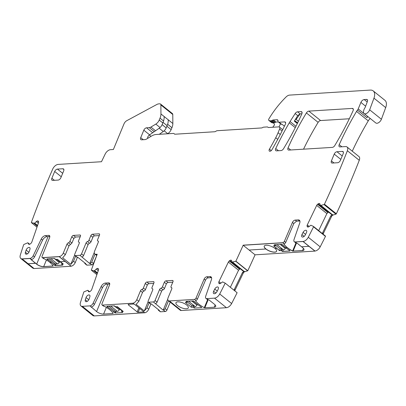 <?xml version="1.0" encoding="UTF-8"?>
<svg xmlns="http://www.w3.org/2000/svg" width="406" height="406" viewBox="0 0 406 406"><rect width="100%" height="100%" fill="white"/><g stroke="black" fill="none" stroke-linecap="round" stroke-linejoin="round"><path stroke-width="0.61" d="M295.761 121.729L295.578 122.17M301.749 114.076L301.364 113.766L300.09 113.847L297.725 115.603L294.325 121.166L297.314 123.566M278.003 120.577L276.928 119.719A2.649 1.497 -51.2 0 1 277.648 119.917A2.649 1.497 -51.2 0 1 278.014 120.973A2.649 1.497 -51.2 0 0 278.379 122.028L281.084 124.2L282.18 124.388L284.423 126.19M278.283 121.937L275.999 122.079L274.4 122.744L271.726 120.597A1.325 0.751 -51.2 0 1 271.304 120.729L270.269 120.795A2.649 1.497 -51.2 0 1 269.838 120.744L268.99 120.475A1.588 0.898 -51.2 0 1 268.818 120.384A1.588 0.898 -51.2 0 1 268.894 118.892A63.549 35.982 -51.2 0 1 286.078 96.968A5.293 2.999 -51.2 0 1 289.59 95.1L370.308 90.086A10.592 5.999 -51.2 0 1 373.19 90.893A10.592 5.999 -51.2 0 1 373.962 98.171L369.663 109.823A4.238 2.4 -51.2 0 1 367.014 113.157A4.238 2.4 -51.2 0 1 364.05 113.518A4.238 2.4 -51.2 0 1 363.583 111.112A5.354 3.035 -51.2 0 0 363.674 110.701A5.293 2.999 -51.2 0 1 364.867 107.915A2.649 1.497 -51.2 0 0 365.314 107.052L367.405 101.449A2.649 1.497 -51.2 0 0 367.217 99.617A2.649 1.497 -51.2 0 0 366.496 99.414L364.192 99.561A3.177 1.797 -51.2 0 0 360.909 102.413L358.204 108.94A2.649 1.497 -51.2 0 1 357.473 110.112A5.354 3.035 -51.2 0 0 356.534 111.422A211.825 119.932 -51.2 0 0 339.198 144.658A2.649 1.497 -51.2 0 0 339.294 146.713A2.649 1.497 -51.2 0 0 340.015 146.916L345.582 146.571A5.293 2.999 -51.2 0 1 347.023 146.972A5.293 2.999 -51.2 0 1 347.358 150.743A647.118 366.395 -51.2 0 1 324.445 204.208A0.528 0.299 -51.2 0 1 324.024 204.578L320.395 205.497L319.923 203.974A1.852 1.051 -51.2 0 0 319.7 203.609A1.852 1.051 -51.2 0 0 319.299 203.467L319.182 203.462A1.852 1.051 -51.2 0 0 318.111 203.883L317.578 204.299A1.852 1.051 -51.2 0 0 316.685 205.4L307.281 224.934A1.852 1.051 -51.2 0 0 307.088 226.076L307.21 226.523A1.852 1.051 -51.2 0 0 307.433 226.888A1.852 1.051 -51.2 0 0 307.829 227.03L307.951 227.035A1.852 1.051 -51.2 0 0 309.022 226.614L310.9 225.213L313.493 226.446A0.528 0.299 -51.2 0 1 313.544 226.837A647.118 366.395 -51.2 0 1 308.281 237.266A5.293 2.999 -51.2 0 1 303.069 241.448L295.126 241.94L303.069 241.448L314.98 251.015A5.293 2.999 -51.2 0 0 320.192 246.838A647.118 366.395 -51.2 0 0 325.455 236.404A0.528 0.299 -51.2 0 0 325.404 236.013L313.528 226.472M268.818 120.384L271.482 122.521L272.507 122.891A2.649 1.528 -52.9 0 0 272.944 122.942L273.979 122.876A1.325 0.761 -52.9 0 0 274.4 122.744M278.379 122.028A2.649 1.497 -51.2 0 0 279.1 122.231L284.576 121.891A2.649 1.497 -51.2 0 1 285.296 122.089A2.649 1.497 -51.2 0 1 285.367 124.211A211.825 119.932 -51.2 0 1 271.939 149.753A2.116 1.198 -51.2 0 1 269.944 151.265A2.116 1.198 -51.2 0 1 269.366 151.103A2.116 1.198 -51.2 0 1 269.442 149.159A181.375 102.693 -51.2 0 0 275.73 137.735A42.366 23.984 -51.2 0 0 278.069 132.726L279.597 129.042A2.649 1.497 -51.2 0 0 279.455 127.088A2.649 1.497 -51.2 0 0 278.734 126.885L268.686 127.509A2.649 1.497 -51.2 0 1 267.965 127.311A2.649 1.497 -51.2 0 1 267.813 127.154A1.588 0.898 -51.2 0 0 267.721 127.058A1.588 0.898 -51.2 0 0 267.29 126.936L263.692 127.159A2.649 1.497 -51.2 0 0 262.601 127.56A2.649 1.497 -51.2 0 1 261.515 127.956L217.215 130.707A2.649 1.497 -51.2 0 0 215.946 131.224A2.649 1.497 -51.2 0 1 214.678 131.747L175.103 134.203A2.649 1.497 -51.2 0 1 174.387 134A2.649 1.497 -51.2 0 1 174.215 133.818A2.649 1.497 -51.2 0 0 174.042 133.635A2.649 1.497 -51.2 0 0 173.321 133.432L156.051 134.503A12.18 6.897 -51.2 0 0 151.336 136.157L146.815 138.898A5.293 2.999 -51.2 0 1 144.764 139.618L141.582 139.816A2.649 1.497 -51.2 0 1 140.862 139.613A2.649 1.497 -51.2 0 1 140.725 137.664L143.82 130.189L149.626 134.853M27.882 242.803L29.689 244.26L27.796 242.788L24.015 244.417A0.528 0.299 -51.2 0 0 23.624 244.838A647.118 366.395 -51.2 0 0 20.3 255.146A5.293 2.999 -51.2 0 0 20.787 258.48A5.293 2.999 -51.2 0 0 22.228 258.881L30.003 258.399L22.193 258.972L29.963 258.49L36.647 264.184A5.314 2.01 -157.5 0 0 38.545 265.382A5.298 2 -157.5 0 0 43.65 266.696L53.176 265.935A15.89 6.004 -157.5 0 0 49.897 262.408L51.41 262.312A15.981 6.039 -157.5 0 0 47.867 259.876L46.903 258.926M29.963 258.49L31.363 259.495L30.003 258.399A3.177 1.797 -51.2 0 0 33.18 255.785L41.224 239.078A4.238 2.4 -51.2 0 1 45.462 235.592L48.74 235.389A2.649 1.497 -51.2 0 1 49.461 235.592A2.649 1.497 -51.2 0 1 49.618 237.505L42.067 256.348A1.588 0.898 -51.2 0 0 42.163 257.495A1.588 0.898 -51.2 0 0 42.594 257.617L59.215 256.587L42.559 257.708L59.18 256.678L71.086 266.245L34.104 268.544L28.146 263.758L35.581 263.21L36.687 264.098L31.328 259.789L35.54 263.296L28.146 263.758L22.193 258.972M59.18 256.678L71.126 266.153L59.215 256.587A3.974 2.248 -51.2 0 0 63.321 253.019L66.98 244.189L69.02 245.828L65.361 254.663L63.321 253.019M80.226 236.749L75.465 237.043L73.821 238.469L71.933 243.037L70.477 244.432L68.436 242.793A1.588 0.898 -51.2 0 0 66.98 244.189M68.436 242.793A1.588 0.898 -51.2 0 0 69.888 241.397L71.781 236.83A1.588 0.898 -51.2 0 1 73.425 235.404L79.901 235.003A1.588 0.898 -51.2 0 1 80.332 235.12A1.588 0.898 -51.2 0 1 80.413 236.292L78.541 240.824A1.588 0.898 -51.2 0 0 78.622 241.996A1.588 0.898 -51.2 0 0 78.886 242.108L79.312 242.448M94.283 252.446L89.69 263.53L79.901 255.303L75.227 255.592A1.588 0.898 -51.2 0 1 74.795 255.47A1.588 0.898 -51.2 0 1 74.709 254.298L79.226 243.392A1.588 0.898 -51.2 0 0 79.145 242.22A1.588 0.898 -51.2 0 0 78.886 242.108M79.901 255.303A1.588 0.898 -51.2 0 0 81.545 253.877L86.062 242.966L88.107 244.605L83.585 255.516L81.545 253.877M88.107 244.605A1.588 0.898 -51.2 0 1 89.559 243.209L87.518 241.57A1.588 0.898 -51.2 0 0 86.062 242.966M87.518 241.57A1.588 0.898 -51.2 0 0 88.975 240.174L90.848 235.642L92.893 237.287L91.015 241.814L88.975 240.174M98.399 241.428L97.673 240.849A1.588 0.898 -51.2 0 1 97.592 239.677L99.485 235.11A1.588 0.898 -51.2 0 0 99.399 233.937A1.588 0.898 -51.2 0 0 98.968 233.815L92.492 234.221A1.588 0.898 -51.2 0 0 90.848 235.642M97.673 240.849A1.588 0.898 -51.2 0 0 97.937 240.961A1.588 0.898 -51.2 0 1 98.196 241.073A1.588 0.898 -51.2 0 1 98.282 242.245L94.623 251.075A3.974 2.248 -51.2 0 0 94.831 254.009A3.974 2.248 -51.2 0 0 95.912 254.308L97.212 254.227A647.118 366.395 -51.2 0 0 91.32 270.142A0.528 0.299 -51.2 0 0 91.421 270.213L96.897 274.613M97.247 273.614L93.766 270.822L91.421 270.213M93.766 270.822L94.618 270.629L96.252 269.056L98.262 270.675M89.594 291.731L87.787 290.28L88.483 291.498A1.852 1.051 -51.2 0 0 88.635 291.681A1.852 1.051 -51.2 0 0 89.249 291.807L89.381 291.787A1.852 1.051 -51.2 0 0 90.467 291.173L90.969 290.686A1.852 1.051 -51.2 0 0 91.741 289.514L98.445 270.147A1.852 1.051 -51.2 0 0 98.445 269.097L98.237 268.731A1.852 1.051 -51.2 0 0 98.085 268.549A1.852 1.051 -51.2 0 0 97.47 268.422L97.338 268.442A1.852 1.051 -51.2 0 0 96.252 269.056M87.787 290.28L83.915 291.894A0.528 0.299 -51.2 0 0 83.849 291.929A647.118 366.395 -51.2 0 0 80.429 302.627A5.293 2.999 -51.2 0 0 80.926 305.941A5.293 2.999 -51.2 0 0 82.367 306.342L89.904 305.875A3.177 1.797 -51.2 0 0 93.086 303.262L101.13 286.555L102.49 287.651L94.446 304.353L93.086 303.262M113.086 313.265L113.117 313.32A15.885 6.004 -157.5 0 0 104.408 306.322L103.86 306.185A1.588 0.898 -51.2 0 1 103.428 306.068L102.063 304.972A1.588 0.898 -51.2 0 1 101.972 303.825L109.524 284.982A2.649 1.497 -51.2 0 0 109.366 283.068A2.649 1.497 -51.2 0 0 108.646 282.865L105.367 283.068A4.238 2.4 -51.2 0 0 101.13 286.555M102.063 304.972A1.588 0.898 -51.2 0 0 102.5 305.094L132.701 303.216A3.974 2.248 -51.2 0 0 136.807 299.653L140.466 290.818A1.588 0.898 -51.2 0 1 141.917 289.422A1.588 0.898 -51.2 0 0 143.374 288.027L145.267 283.459L147.307 285.103L145.414 289.671L143.374 288.027M153.712 283.378L148.951 283.677L146.906 282.033A1.588 0.898 -51.2 0 0 145.267 283.459M146.906 282.033L153.382 281.632L154.026 282.15M167.769 299.08L163.176 310.164L153.387 301.932L148.713 302.226A1.588 0.898 -51.2 0 1 148.276 302.105A1.588 0.898 -51.2 0 1 148.195 300.932L152.712 290.021A1.588 0.898 -51.2 0 0 152.631 288.854A1.588 0.898 -51.2 0 0 152.367 288.737A1.588 0.898 -51.2 0 1 152.108 288.625A1.588 0.898 -51.2 0 1 152.022 287.453L153.899 282.926A1.588 0.898 -51.2 0 0 153.818 281.754A1.588 0.898 -51.2 0 0 153.382 281.632M153.387 301.932A1.588 0.898 -51.2 0 0 155.031 300.506L159.548 289.6L161.588 291.239L157.071 302.15L155.031 300.506M161.588 291.239A1.588 0.898 -51.2 0 1 163.045 289.843L161.004 288.204A1.588 0.898 -51.2 0 0 159.548 289.6M161.004 288.204A1.588 0.898 -51.2 0 0 162.456 286.809L164.334 282.277L166.374 283.916L164.501 288.448L162.456 286.809M171.885 288.062L171.159 287.478A1.588 0.898 -51.2 0 1 171.078 286.311L172.966 281.739A1.588 0.898 -51.2 0 0 172.885 280.571A1.588 0.898 -51.2 0 0 172.454 280.45L165.978 280.85A1.588 0.898 -51.2 0 0 164.334 282.277M171.159 287.478A1.588 0.898 -51.2 0 0 171.418 287.595A1.588 0.898 -51.2 0 1 171.682 287.707A1.588 0.898 -51.2 0 1 171.763 288.879L168.104 297.71A3.974 2.248 -51.2 0 0 168.317 300.638A3.974 2.248 -51.2 0 0 169.398 300.942L194.418 299.384A1.588 0.898 -51.2 0 0 196.052 297.984L204.127 279.105L205.487 280.201L197.412 299.08L196.052 297.984M205.487 280.201A2.649 1.497 -51.2 0 1 208.207 277.861L206.847 276.77A2.649 1.497 -51.2 0 0 204.127 279.105M206.847 276.77L209.917 276.577L211.277 277.674L208.207 277.861M215.155 304.952L214.221 307.215A5.293 2 -157.5 0 0 215.708 306.505A5.293 2 -157.5 0 0 215.672 305.743A5.293 2 -157.5 0 0 214.414 304.256L209.054 299.953L208.161 299.709A3.177 1.797 -51.2 0 1 207.299 299.471L205.938 298.374A3.177 1.797 -51.2 0 1 205.68 296.268L211.414 279.709A4.238 2.4 -51.2 0 0 211.069 276.902A4.238 2.4 -51.2 0 0 209.917 276.577M205.938 298.374A3.177 1.797 -51.2 0 0 206.801 298.618L214.515 298.141A5.293 2.999 -51.2 0 0 219.712 293.98A647.118 366.395 -51.2 0 0 225.208 283.155A0.528 0.299 -51.2 0 0 225.173 283.124L222.574 281.891L220.697 283.292A1.852 1.051 -51.2 0 1 219.626 283.713L218.885 283.2A1.852 1.051 -51.2 0 0 219.108 283.566A1.852 1.051 -51.2 0 0 219.509 283.708M243.158 271.112L232.014 262.154L231.603 260.652A1.852 1.051 -51.2 0 0 231.374 260.287A1.852 1.051 -51.2 0 0 230.978 260.144L230.857 260.139A1.852 1.051 -51.2 0 0 229.786 260.561L229.253 260.977A1.852 1.051 -51.2 0 0 228.365 262.083L218.956 281.612A1.852 1.051 -51.2 0 0 218.768 282.754L218.885 283.2M232.014 262.154L235.703 261.256A0.528 0.299 -51.2 0 0 235.866 261.17A647.118 366.395 -51.2 0 0 243.199 245.163L282.743 242.707L243.164 245.254L282.703 242.798L284.063 243.894L283.875 244.072A15.89 6.004 -157.5 0 0 287.24 247.67A15.89 6.004 -157.5 0 0 292.584 251.075L302.506 250.629A5.298 2 -157.5 0 0 303.992 249.918A5.298 2 -157.5 0 0 303.957 249.157A5.324 2.01 -157.5 0 0 302.698 247.67L301.592 246.782L308.986 246.32L314.944 251.106L255.075 254.821L249.117 250.04L265.869 249A6.699 2.532 -157.5 0 0 272.279 251.943A6.699 2.532 -157.5 0 0 276.608 251.278A6.699 2.532 -157.5 0 0 274.974 248.431L276.679 248.33L279.572 250.649L281.191 250.553L282.561 251.497L289.975 251.035L289.097 250.066A15.981 6.039 -157.5 0 1 285.728 247.767L287.275 247.579A15.89 6.004 -157.5 0 0 292.624 250.984L292.584 251.075M282.703 242.798L284.104 243.803L282.743 242.707A1.588 0.898 -51.2 0 0 284.373 241.306L292.447 222.427L293.802 223.544L285.733 242.402L284.373 241.306M293.807 223.523L296.527 221.184L295.167 220.093A2.649 1.497 -51.2 0 0 292.447 222.427M295.167 220.093L298.237 219.9L299.603 220.996L296.527 221.184M296.339 243.037A3.177 1.797 -51.2 0 1 295.624 242.793L294.264 241.697A3.177 1.797 -51.2 0 1 294.005 239.591L299.735 223.031A4.238 2.4 -51.2 0 0 299.395 220.219A4.238 2.4 -51.2 0 0 298.237 219.9M294.264 241.697A3.177 1.797 -51.2 0 0 295.126 241.94L303.033 241.54L308.986 246.32L301.592 246.782L297.339 243.361L295.086 242.032M276.928 119.719L273.339 119.943A2.649 1.497 -51.2 0 0 272.492 120.201L271.726 120.597M155.523 130.778L150.91 127.068A4.238 2.4 -51.2 0 1 149.266 127.641L146.556 127.814A2.649 1.497 -51.2 0 0 143.82 130.189M150.91 127.068L155.808 124.099A5.293 2.999 -51.2 0 0 159.228 120.064L160.025 118.141A10.592 5.999 -51.2 0 0 160.943 113.944L160.872 104.926A2.649 1.497 -51.2 0 0 160.502 104.022A2.649 1.497 -51.2 0 0 159.781 103.819L158.675 103.89A5.293 2.999 -51.2 0 0 156.909 104.444L126.804 120.673A3.974 2.248 -51.2 0 0 124.023 123.82L113.381 149.51L110.483 149.692A5.293 2.999 -51.2 0 0 105.184 154.047L101.49 161.725L58.149 164.415A5.293 2.999 -51.2 0 0 52.729 169.033A647.118 366.395 -51.2 0 0 31.394 222.397A0.528 0.299 -51.2 0 0 31.521 222.737L34.561 223.244L36.347 221.58A1.852 1.051 -51.2 0 1 37.433 220.971L37.565 220.945A1.852 1.051 -51.2 0 1 38.184 221.072A1.852 1.051 -51.2 0 1 38.337 221.255L38.545 221.62A1.852 1.051 -51.2 0 1 38.545 222.671L31.835 242.037A1.852 1.051 -51.2 0 1 31.069 243.214L30.567 243.696A1.852 1.051 -51.2 0 1 29.476 244.31L29.349 244.331A1.852 1.051 -51.2 0 1 28.73 244.204A1.852 1.051 -51.2 0 1 28.577 244.026L27.902 242.834M334.772 145.556A211.825 119.932 -51.2 0 0 353.093 110.681A2.649 1.497 -51.2 0 0 352.997 108.62A2.649 1.497 -51.2 0 0 352.276 108.417L308.844 111.117A2.649 1.497 -51.2 0 0 306.393 112.934A195.936 110.939 -51.2 0 0 288.047 147.85A2.649 1.497 -51.2 0 0 288.148 149.89A2.649 1.497 -51.2 0 0 288.869 150.088L332.311 147.393A2.649 1.497 -51.2 0 0 334.772 145.556M86.047 297.552A2.649 1.497 -51.2 0 1 87.691 295.385A2.649 1.497 -51.2 0 1 89.599 295.121A2.649 1.497 -51.2 0 1 89.838 296.816L89.112 299.055A2.649 1.497 -51.2 0 1 87.468 301.222A2.649 1.497 -51.2 0 1 85.559 301.485A2.649 1.497 -51.2 0 1 85.321 299.79L86.047 297.552L88.792 299.76M26.146 250.081A2.649 1.497 -51.2 0 1 27.786 247.909A2.649 1.497 -51.2 0 1 29.699 247.645A2.649 1.497 -51.2 0 1 29.932 249.34L29.207 251.578A2.649 1.497 -51.2 0 1 27.562 253.745A2.649 1.497 -51.2 0 1 25.654 254.009A2.649 1.497 -51.2 0 1 25.416 252.319L26.146 250.081L28.892 252.283M303.074 232.384A2.649 1.497 -51.2 0 1 306.413 230.466A2.649 1.497 -51.2 0 1 306.434 232.679L305.297 234.942A2.649 1.497 -51.2 0 1 301.957 236.855A2.649 1.497 -51.2 0 1 301.937 234.643L303.074 232.384L305.576 234.389M332.275 163.06L337.675 162.725A2.649 1.497 -51.2 0 0 340.411 160.35L343.227 153.554A2.649 1.497 -51.2 0 0 343.085 151.605A2.649 1.497 -51.2 0 0 342.365 151.402L336.97 151.737A2.649 1.497 -51.2 0 0 334.229 154.113L331.418 160.908A2.649 1.497 -51.2 0 0 331.56 162.862A2.649 1.497 -51.2 0 0 332.275 163.06M51.872 178.264A2.649 1.497 -51.2 0 0 52.014 180.218A2.649 1.497 -51.2 0 0 52.734 180.416L58.129 180.081A2.649 1.497 -51.2 0 0 60.87 177.706L63.681 170.911A2.649 1.497 -51.2 0 0 63.544 168.957A2.649 1.497 -51.2 0 0 62.823 168.759L57.424 169.094A2.649 1.497 -51.2 0 0 54.688 171.469L51.872 178.264L54.424 180.315M275.74 148.535A2.649 1.497 -51.2 0 0 275.806 150.656A2.649 1.497 -51.2 0 0 276.527 150.854L281.053 150.575A2.649 1.497 -51.2 0 0 283.505 148.758A195.936 110.939 -51.2 0 0 301.851 113.842A2.649 1.497 -51.2 0 0 301.749 111.802A2.649 1.497 -51.2 0 0 301.029 111.599L297.562 111.817A2.649 1.497 -51.2 0 0 295.162 113.548L290.046 121.546A21.183 11.992 -51.2 0 0 289.27 122.82A211.825 119.932 -51.2 0 0 275.74 148.535L278.475 150.738M214.754 289.062L213.617 291.325A2.649 1.497 -51.2 0 0 213.637 293.533A2.649 1.497 -51.2 0 0 216.977 291.62L218.113 289.356A2.649 1.497 -51.2 0 0 218.088 287.143A2.649 1.497 -51.2 0 0 214.754 289.062L217.251 291.066M96.521 256.044L93.456 263.443L91.751 262.078L90.112 263.504L91.812 264.869A1.588 0.898 -51.2 0 0 93.456 263.443M91.812 264.869L87.138 265.159A1.588 0.898 -51.2 0 1 86.701 265.042L85.001 263.672A1.588 0.898 128.8 0 1 84.798 262.921M71.086 266.245L71.126 266.153A3.974 2.248 -51.2 0 0 75.232 262.591L77.455 257.221M20.787 258.48L32.698 268.051A5.293 2.999 -51.2 0 0 33.997 268.457M167.637 124.256L171.936 127.712A10.592 5.999 -51.2 0 0 172.855 123.51L172.778 114.492A2.649 1.497 -51.2 0 0 172.408 113.589L160.502 104.022M171.936 127.712L171.139 129.631L166.896 126.22M167.505 133.792L167.714 133.665A5.293 2.999 -51.2 0 0 171.139 129.631M331.535 216.51L330.768 215.896L322.668 232.714L323.435 233.328L331.535 216.51A1.852 1.051 -51.2 0 1 333.087 215.043L335.935 214.145A0.528 0.299 -51.2 0 0 336.356 213.774A647.118 366.395 -51.2 0 0 359.269 160.309A5.293 2.999 -51.2 0 0 358.934 156.538L347.023 146.972M323.435 233.328A1.852 1.051 -51.2 0 0 323.212 234.252M243.214 273.187L242.448 272.573L234.343 289.392L235.11 290.006L243.214 273.187A1.852 1.051 -51.2 0 1 244.767 271.721L247.609 270.822A0.528 0.299 -51.2 0 0 247.777 270.741A647.118 366.395 -51.2 0 0 255.069 254.821M235.11 290.006A1.852 1.051 -51.2 0 0 234.891 290.929M237.119 292.721A0.528 0.299 -51.2 0 0 237.079 292.69L225.203 283.149L237.119 292.721A647.118 366.395 -51.2 0 1 231.623 303.546L219.712 293.98M168.317 300.638L180.228 310.209A3.974 2.248 -51.2 0 0 181.309 310.509L226.426 307.707A5.293 2.999 -51.2 0 0 231.623 303.546M170.215 302.165L166.937 310.077L165.237 308.712L163.598 310.133L165.298 311.503A1.588 0.898 -51.2 0 0 166.937 310.077M165.298 311.503L160.619 311.793A1.588 0.898 -51.2 0 1 160.187 311.671L158.487 310.306A1.588 0.898 128.8 0 1 158.279 309.55M80.926 305.941L92.837 315.513A5.293 2.999 -51.2 0 0 94.273 315.914L144.612 312.787A3.974 2.248 -51.2 0 0 148.718 309.22L150.941 303.855M89.559 243.209A1.588 0.898 -51.2 0 0 91.015 241.814M99.297 235.561L94.532 235.861A1.588 0.898 -51.2 0 0 92.893 237.287M31.328 259.586L31.363 259.495A3.177 1.797 -51.2 0 0 34.54 256.881L42.589 240.174C43.706 238.124 45.122 236.962 46.822 236.688L49.831 236.5M299.892 220.996L299.603 220.996M367.633 116.395L358.204 108.94M367.912 116.618A5.354 3.035 -51.2 0 0 366.867 117.654A2.649 1.497 -51.2 0 0 367.597 116.486M109.737 283.977L106.727 284.164A4.238 2.4 -51.2 0 0 102.49 287.651M145.414 289.671A1.588 0.898 -51.2 0 1 143.963 291.066A1.588 0.898 -51.2 0 0 142.506 292.462L140.466 290.818M148.951 283.677A1.588 0.898 -51.2 0 0 147.307 285.103M163.045 289.843A1.588 0.898 -51.2 0 0 164.501 288.448M172.778 282.195L168.018 282.49A1.588 0.898 -51.2 0 0 166.374 283.916M211.567 277.674A4.238 2.4 -51.2 0 0 211.277 277.674M228.365 262.083L238.55 270.264L230.354 287.286M238.55 270.264L239.535 269.234L229.253 260.977M229.786 260.561L240.154 268.894L239.535 269.234M232.07 262.174L243.235 271.142L243.976 271.299L232.714 262.195M316.685 205.4L326.876 213.586L318.68 230.608M326.876 213.586L327.86 212.556L317.578 204.299M318.111 203.883L328.479 212.216L327.86 212.556M320.395 205.497L331.555 214.464L332.301 214.622L321.039 205.517M370.262 118.506A5.354 3.035 -51.2 0 0 368.272 120.851A211.825 119.932 -51.2 0 0 352.266 151.179M364.05 113.518L375.789 122.952A4.238 2.4 -51.2 0 0 378.752 122.587A4.238 2.4 -51.2 0 0 381.407 119.257L369.663 109.823M373.19 90.893L384.929 100.323A10.592 5.999 -51.2 0 1 385.7 107.6L381.407 119.257M349.312 118.765L320.583 120.546A2.649 1.497 -51.2 0 0 318.131 122.363A195.936 110.939 -51.2 0 0 303.536 149.18M65.361 254.663L62.656 257.769L70.822 264.331L74.608 255.191M85.001 263.672A1.588 0.898 128.8 0 0 85.433 263.793L85.854 263.768L77.688 257.206L77.267 257.231A1.588 0.898 128.8 0 1 76.835 257.11L74.795 255.47M81.946 256.942A1.588 0.898 -51.2 0 0 83.585 255.516M70.477 244.432L69.02 245.828M142.506 292.462L138.847 301.293L136.142 304.398L144.308 310.96L148.094 301.82M133.721 304.038L128.24 304.373L128.215 304.789L137.624 312.234L143.602 311.965L143.48 311.509L134.609 304.383L132.701 303.216M143.48 311.509L144.612 312.787M158.487 310.306A1.588 0.898 128.8 0 0 158.919 310.428L159.34 310.402L151.174 303.84L150.753 303.866A1.588 0.898 128.8 0 1 150.321 303.744L148.276 302.105M155.427 303.576A1.588 0.898 -51.2 0 0 157.071 302.15M178.523 308.839L170.358 302.277M144.308 310.96L147.013 307.855L149.119 302.78M168.515 300.8L165.237 308.712M163.176 310.164L163.598 310.133M70.822 264.331L73.532 261.22L75.633 256.145M95.029 254.166L91.751 262.078M89.69 263.53L90.112 263.504M284.063 243.894L284.104 243.803A1.588 0.898 -51.2 0 0 285.733 242.402M303.439 248.365L302.541 250.538A5.293 2 -157.5 0 0 304.013 249.873A5.298 2 -157.5 0 1 302.541 250.538L293.142 251.121L302.506 250.629M283.89 243.93L283.911 243.981A15.885 6.004 -157.5 0 0 292.624 250.984L293.107 251.207M265.905 248.908A6.699 2.532 -157.5 0 0 272.259 251.842A6.699 2.532 -157.5 0 0 276.628 251.233A6.699 2.532 -157.5 0 1 272.259 251.842A6.699 2.532 -157.5 0 1 265.905 248.908L265.905 248.908A6.699 2.532 -157.5 0 1 264.25 246.107A6.699 2.532 -157.5 0 0 265.905 248.908M275.339 245.655L274.365 244.788L275.309 245.731L273.619 245.869L279.607 250.563L280.277 248.944M282.561 251.497L290.011 250.944L282.601 251.405L281.576 250.583L282.601 251.405L283.256 249.822M281.541 250.675L279.607 250.563L281.191 250.553M243.164 245.254L249.117 250.04L265.869 249A6.699 2.532 -157.5 0 1 264.23 246.153A6.699 2.532 -157.5 0 1 268.559 245.488A6.699 2.532 -157.5 0 1 274.974 248.431L276.719 248.239L273.756 245.858L279.572 250.649M195.656 300.491L195.778 300.481A1.588 0.898 -51.2 0 0 197.412 299.08M214.221 307.215L204.822 307.799L208.171 299.709M195.585 300.663A15.885 6.004 -157.5 0 0 204.299 307.662L204.822 307.799M177.579 305.586A6.699 2.532 -157.5 0 0 183.994 308.535A6.699 2.532 -157.5 0 0 188.323 307.87A6.699 2.532 -157.5 0 0 186.684 305.023A6.699 2.532 -157.5 0 0 180.274 302.074A6.699 2.532 -157.5 0 0 175.945 302.739A6.699 2.532 -157.5 0 0 177.579 305.586M194.276 308.083L192.906 307.139L191.287 307.24L185.334 302.455L187.024 302.318L185.938 301.384L193.352 300.927L194.839 301.856A15.885 6.004 -157.5 0 0 200.813 306.652L201.686 307.621L194.276 308.083L194.931 306.5M191.287 307.24L191.957 305.622M107.976 284.083L96.587 311.569L91.269 306.966A3.177 1.797 -51.2 0 0 94.446 304.353M96.587 311.569A5.293 2 -157.5 0 0 98.485 312.767A5.293 2 -157.5 0 0 103.591 314.082L112.99 313.498M122.059 310.473L121.597 311.595L123.287 311.458L117.334 306.677L115.715 306.779L114.345 305.83L106.844 306.312M121.597 311.595L122.683 312.529L115.268 312.99L115.898 311.478M115.385 311.473L114.802 312.879L115.268 312.99M114.802 312.879L113.781 312.057L114.35 310.686M108.245 306.21L107.808 307.261L106.788 306.439M113.781 312.057A15.885 6.004 -157.5 0 0 107.808 307.261M42.163 257.495L43.523 258.592A1.588 0.898 -51.2 0 0 43.797 258.708M48.07 236.612L36.687 264.098A5.314 2.01 -157.5 0 0 38.58 265.291A5.293 2 -157.5 0 0 43.686 266.605L53.084 266.021L43.65 266.696M31.287 259.881L31.45 259.485M46.878 258.937L54.404 258.444L55.774 259.393L57.393 259.292L60.458 261.753L65.168 261.373L60.458 261.753L63.346 264.078L61.707 264.179M62.641 265.062L55.368 265.514L62.641 265.062M55.485 263.996L54.901 265.402L53.876 264.58L54.445 263.21L49.065 258.779M48.304 258.825L47.908 259.784A15.885 6.004 -157.5 0 1 53.876 264.58L55.328 265.605L62.742 265.143L61.727 264.174M322.668 232.714L322.506 233.683M330.768 215.896L332.372 214.622M234.343 289.392L234.181 290.361M242.448 272.573L244.047 271.299M96.897 274.623L91.396 270.203M247.777 270.741L235.866 261.17M325.455 236.404L313.544 226.837M336.356 213.774L324.445 204.208M282.231 249.015L281.576 250.583L281.226 250.461L281.886 248.873M303.033 241.54L314.944 251.106M62.164 263.124L61.656 264.21M54.901 265.402L55.368 265.514L55.992 264.002M53.841 264.671A15.981 6.039 -157.5 0 0 51.41 262.312L51.445 262.22A15.981 6.039 -157.5 0 1 53.876 264.58L54.861 265.494M38.545 265.382L38.58 265.291A5.298 2 -157.5 0 0 43.686 266.605L46.416 260.018M275.532 245.194L280.069 248.837L282.038 248.863L283.495 249.878A1.852 1.051 -51.2 0 0 285.296 248.457L280.647 244.402M275.248 245.62L274.223 244.798L281.637 244.336L283.124 245.27A15.981 6.039 -157.5 0 0 285.728 247.767A1.588 0.898 -51.2 0 0 285.418 248.233M187.212 301.871L191.749 305.52L193.718 305.54L195.174 306.555A1.852 1.051 -51.2 0 0 196.971 305.134L192.221 300.993M197.468 304.378A1.588 0.898 -51.2 0 0 197.093 304.911M54.226 258.455L59.251 262.494L59.372 262.266A1.588 0.898 128.8 0 1 59.87 261.606M59.251 262.494A1.852 1.051 128.8 0 1 57.449 263.91L55.652 264.022L54.45 263.215M121.506 310.027L122.054 310.494M114.03 305.85L119.273 309.742A1.588 0.898 128.8 0 1 119.77 309.078M119.156 309.966A1.852 1.051 128.8 0 1 117.354 311.387L115.202 311.377L108.838 306.175M159.248 134.305L163.278 131.519A5.029 2.847 -51.2 0 0 166.196 127.905L167.125 125.657A12.708 7.196 -51.2 0 0 168.18 119.755M297.664 122.851L294.66 120.618M294.568 120.77L297.019 122.744A1.588 0.898 -51.2 0 0 297.456 122.861M280.45 123.693L279.115 126.921M300.196 113.837L296.086 119.415L295.365 119.46M273.522 122.906L274.42 124.302A1.061 0.599 -51.2 0 1 274.035 125.55A3.705 2.101 -51.2 0 0 272.847 127.251M147.637 138.4A2.116 1.198 -51.2 0 0 147.622 138.243A2.649 1.497 -51.2 0 1 149.362 135.036L159.198 128.24A5.029 2.847 -51.2 0 0 162.116 124.622L163.045 122.379A12.708 7.196 -51.2 0 0 164.095 116.471M298.415 121.287L296.086 119.415M275.293 245.671L275.623 244.711M283.911 243.981A15.89 6.004 -157.5 0 0 287.275 247.579L285.728 247.767M46.883 258.962L47.908 259.784A15.981 6.039 -157.5 0 1 51.445 262.22L49.897 262.408A15.89 6.004 -157.5 0 0 44.467 258.937L42.559 257.708M46.847 259.053L47.867 259.876M285.651 122.749L284.576 121.891M281.815 124.409L279.1 122.231M94.466 270.716L97.425 273.096M97.257 273.583L93.822 270.822M97.481 272.928L94.618 270.629M98.546 269.411L97.338 268.442M97.47 268.422L98.516 269.259M88.843 291.787L88.483 291.498M87.808 290.305L89.584 291.736M28.938 244.316L28.577 244.026M38.611 221.788L37.565 220.945M38.641 221.94L37.433 220.971M38.362 223.198L36.347 221.58M37.58 225.457L34.718 223.153M37.519 225.619L34.561 223.244M37.352 226.106L33.916 223.346M37.342 226.142L33.865 223.346M36.997 227.137L31.521 222.737M94.532 235.861L92.492 234.221M98.968 233.815L99.612 234.333M98.364 241.301L97.937 240.961M106.727 284.164L105.367 283.068M108.646 282.865L109.716 283.728M143.963 291.066L141.917 289.422M152.367 288.737L152.793 289.082M168.018 282.49L165.978 280.85M172.454 280.45L173.093 280.967M171.845 287.935L171.418 287.595M218.768 282.754L219.925 283.682M220.874 283.155L218.956 281.612M231.628 260.759L230.857 260.139M230.978 260.144L231.598 260.647M232.658 262.205L243.976 271.299M307.839 227.03L307.21 226.523M307.088 226.076L308.25 227.005M309.194 226.477L307.281 224.934M319.953 204.081L319.182 203.462M319.299 203.467L319.923 203.969M320.979 205.527L332.301 214.622M341.867 146.799L339.198 144.658M368.272 120.851L356.534 111.422M366.867 117.654L357.473 110.112M365.633 106.205L360.909 102.413M367.207 101.982L364.192 99.561M367.567 100.277L366.496 99.414M385.7 107.6L373.962 98.171M271.655 122.617L268.99 120.475M272.507 122.891L269.838 120.744M272.944 122.942L270.269 120.795M273.979 122.876L271.304 120.729M275.156 122.338L272.492 120.201M275.999 122.079L273.339 119.943M290.696 149.976L288.047 147.85M318.131 122.363L306.393 112.934M320.583 120.546L308.844 111.117M353.347 109.28L352.276 108.417M85.321 299.79L87.265 301.353M27.359 253.877L25.416 252.319M301.937 234.643L304.124 236.404M333.965 162.958L331.418 160.908M340.807 159.396L334.229 154.113M342.228 155.965L336.97 151.737M343.435 152.265L342.365 151.402M61.265 176.752L54.688 171.469M62.686 173.316L57.424 169.094M63.894 169.617L62.823 168.759M295.279 127.646L289.27 122.82M295.959 126.296L290.046 121.546M297.725 115.603L295.162 113.548M300.09 113.847L297.562 111.817M302.1 112.462L301.029 111.599M213.617 291.325L215.799 293.081M75.227 255.592L77.267 257.231M138.847 301.293L136.807 299.653M148.713 302.226L150.753 303.866M293.142 251.121L296.456 243.123M295.944 242.966L292.624 250.984M275.674 244.706L275.319 245.564M195.778 300.481L194.418 299.384M208.161 299.709L206.801 298.618M207.618 299.643L204.299 307.662M187.333 301.298L186.958 302.206M187.389 301.298L186.999 302.242M193.256 307.266L193.906 305.693M193.56 305.551L192.906 307.139M91.269 306.966L89.904 305.875M103.86 306.185L102.5 305.094M106.357 307.398L103.591 314.082M91.228 307.266L91.355 306.961M143.491 311.981L143.628 311.651M138.126 312.31L139.715 308.479M137.137 311.955L138.857 307.794M128.215 304.789L128.392 304.363M121.668 311.559L122.104 310.509M34.54 256.881L33.18 255.785M333.087 215.043L332.544 214.601M244.767 271.721L244.219 271.284M80.54 235.516L79.901 235.003M75.465 237.043L73.425 235.404M73.821 238.469L71.781 236.83M71.933 243.037L69.888 241.397M49.816 236.251L48.74 235.389M46.822 236.688L45.462 235.592M42.589 240.174L41.224 239.078M75.232 262.591L73.532 261.22M85.433 263.793L87.138 265.159M96.882 255.09L95.912 254.308M94.273 315.914L82.367 306.342M148.718 309.22L147.013 307.855M158.919 310.428L160.619 311.793M181.309 310.509L169.398 300.942M226.426 307.707L214.515 298.141M247.609 270.822L235.703 261.256M320.192 246.838L308.281 237.266M335.935 214.145L324.024 204.578M359.269 160.309L347.358 150.743M271.249 150.611L269.442 149.159M277.745 139.354L275.73 137.735M280.287 134.513L278.069 132.726M279.597 129.042L282.058 131.021M268.153 127.423L267.813 127.154M174.6 134.132L174.215 133.818M143.272 139.71L140.725 137.664M152.686 132.737L146.556 127.814M149.266 127.641L154.26 131.651M159.868 134.269L159.609 134.056M155.808 124.099L160.076 127.53M164.156 130.808L167.714 133.665M162.811 122.942L159.228 120.064M160.025 118.141L163.552 120.978M172.855 123.51L160.943 113.944M160.872 104.926L172.778 114.492M283.495 249.878L276.963 244.63M285.296 248.457L280.272 244.422M195.174 306.555L188.536 301.227M196.971 305.134L191.85 301.019M57.322 259.297L62.103 263.134M50.917 258.663L57.449 263.91M55.789 259.388L59.372 262.266M117.126 306.687L122.003 310.61M110.716 306.058L117.354 311.387M115.548 306.748L119.273 309.742M167.125 125.657L163.045 122.379M166.196 127.905L162.116 124.622M163.278 131.519L159.198 128.24M151.007 136.355L149.362 135.036M152.108 288.625L152.834 289.209M331.484 214.434L320.339 205.477M275.735 244.706L275.309 245.731M187.45 301.293L187.024 302.318M62.118 263.088L61.692 264.118M78.622 241.996L79.348 242.575M96.719 255.521L94.831 254.009M96.892 274.629L91.355 270.178M237.099 292.706L225.188 283.134M325.419 236.028L313.513 226.457M282.713 129.707L279.455 127.088M268.209 127.448L267.721 127.058M174.707 134.168L174.042 133.635M36.992 227.152L31.45 222.701M283.281 245.457L281.957 244.392M195.377 302.47L193.459 300.927M57.018 259.312L62.016 263.332M116.816 306.708L121.922 310.808"/></g></svg>

